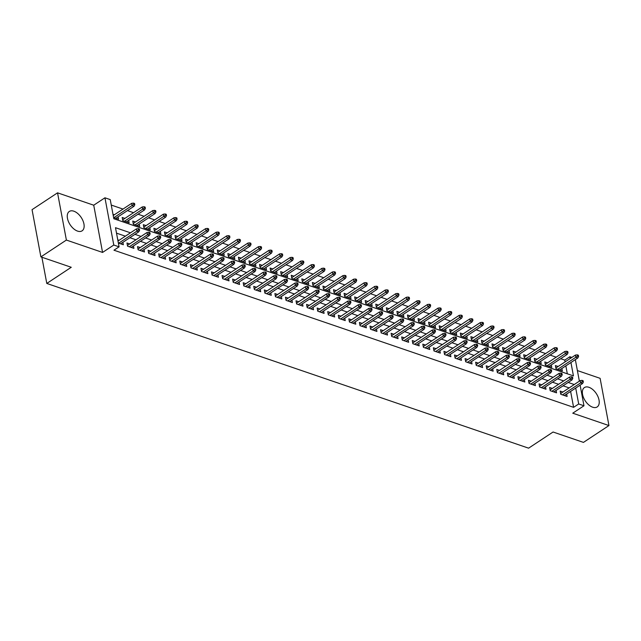 <?xml version="1.0" encoding="UTF-8"?>
<svg xmlns="http://www.w3.org/2000/svg" width="641" height="641" viewBox="0 0 641 641"><rect width="100%" height="100%" fill="white"/><g stroke="black" fill="none" stroke-linecap="round" stroke-linejoin="round"><path stroke-width="0.96" d="M588.935 387.292A11.602 6.618 56.6 0 0 584.4 387.565A11.602 6.618 56.6 0 0 583.55 397.684A11.602 6.618 56.6 0 0 592.661 407.203A11.602 6.618 56.6 0 0 597.188 406.931A11.602 6.618 56.6 0 0 598.037 396.811A11.602 6.618 56.6 0 0 588.935 387.292M73.835 211.185A11.602 6.618 56.6 0 0 69.308 211.458A11.602 6.618 56.6 0 0 68.451 221.578A11.602 6.618 56.6 0 0 77.561 231.105A11.602 6.618 56.6 0 0 82.096 230.832A11.602 6.618 56.6 0 0 82.945 220.704A11.602 6.618 56.6 0 0 73.835 211.185M565.09 361.893L564.761 360.106L569.857 356.741L571.86 357.43M41.889 257.241L46.793 283.442L528.601 448.171L553.079 432.01L583.454 442.394L608.95 425.56L600.112 378.326L577.389 370.562M46.793 283.442L71.263 267.281L40.888 256.897L32.05 209.663L57.546 192.829L66.384 240.063L102.568 252.434L113.786 245.03L104.948 197.797L110.236 199.607L113.818 218.749L573.439 375.89L570.939 362.526M102.568 252.434L93.73 205.208L57.546 192.829M93.73 205.208L104.948 197.797M564.761 360.106L560.675 358.712M556.196 357.181L550.106 355.098M545.627 353.568L539.538 351.484M535.059 349.954L528.969 347.879M524.498 346.34L518.409 344.265M513.93 342.735L507.84 340.651M503.361 339.121L497.272 337.038M492.793 335.507L486.711 333.424M482.232 331.894L476.143 329.811M471.664 328.28L465.574 326.197M461.095 324.666L455.014 322.591M450.535 321.061L444.445 318.978M439.966 317.447L433.877 315.364M429.398 313.834L423.308 311.75M418.837 310.22L412.748 308.137M408.269 306.606L402.179 304.523M397.7 302.993L391.611 300.917M387.14 299.387L381.05 297.304M376.571 295.773L370.482 293.69M366.003 292.16L359.913 290.077M355.435 288.546L349.353 286.463M344.874 284.933L338.785 282.849M334.306 281.319L328.216 279.244M323.737 277.705L317.656 275.63M313.177 274.1L307.087 272.016M302.608 270.486L296.519 268.403M292.04 266.872L285.95 264.789M281.479 263.259L275.39 261.175M270.911 259.645L264.821 257.562M260.342 256.031L254.253 253.956M249.774 252.426L243.692 250.343M239.213 248.812L233.124 246.729M228.645 245.199L222.555 243.115M218.076 241.585L211.995 239.502M207.516 237.971L201.426 235.888M196.947 234.358L190.858 232.282M186.379 230.752L180.289 228.669M175.818 227.138L169.729 225.055M165.25 223.525L159.16 221.441M154.681 219.911L148.592 217.828M144.113 216.297L138.031 214.214M133.552 212.684L127.463 210.609M122.984 209.07L111.254 205.064M40.888 256.897L66.384 240.063M562.894 392.028L560.17 391.098L560.771 394.295L567.109 396.459L566.66 394.031M552.326 388.422L549.609 387.493L550.202 390.681L556.54 392.845L556.092 390.425M541.757 384.808L539.041 383.879L539.642 387.068L545.98 389.239L545.523 386.811M531.197 381.195L528.472 380.265L529.073 383.454L535.411 385.626L534.955 383.198M520.628 377.581L517.912 376.652L518.505 379.841L524.843 382.012L524.394 379.584M510.06 373.967L507.343 373.038L507.936 376.235L514.282 378.398L513.826 375.971M499.499 370.354L496.775 369.424L497.376 372.621L503.714 374.785L503.257 372.357M488.931 366.748L486.215 365.819L486.807 369.008L493.145 371.171L492.697 368.751M478.362 363.135L475.646 362.205L476.239 365.394L482.585 367.557L482.128 365.138M467.802 359.521L465.078 358.591L465.678 361.78L472.016 363.952L471.56 361.524M457.233 355.907L454.509 354.978L455.11 358.167L461.448 360.338L460.999 357.91M446.665 352.294L443.949 351.364L444.542 354.553L450.887 356.725L450.431 354.297M436.096 348.68L433.38 347.751L433.981 350.947L440.319 353.111L439.862 350.683M425.536 345.074L422.812 344.137L423.413 347.334L429.75 349.497L429.294 347.077M414.967 341.461L412.251 340.531L412.844 343.72L419.182 345.884L418.733 343.464M404.399 337.847L401.683 336.918L402.284 340.107L408.621 342.278L408.165 339.85M393.838 334.233L391.114 333.304L391.715 336.493L398.053 338.664L397.596 336.237M383.27 330.62L380.554 329.69L381.147 332.879L387.485 335.051L387.036 332.623M372.701 327.006L369.985 326.077L370.578 329.274L376.924 331.437L376.467 329.009M362.141 323.393L359.417 322.463L360.018 325.66L366.356 327.823L365.899 325.396M351.572 319.787L348.848 318.857L349.449 322.046L355.787 324.21L355.338 321.79M341.004 316.173L338.288 315.244L338.881 318.433L345.227 320.604L344.77 318.176M330.444 312.56L327.719 311.63L328.32 314.819L334.658 316.991L334.201 314.563M319.875 308.946L317.151 308.017L317.752 311.205L324.09 313.377L323.633 310.949M309.307 305.332L306.59 304.403L307.183 307.6L313.521 309.763L313.072 307.335M298.738 301.719L296.022 300.789L296.623 303.986L302.961 306.15L302.504 303.722M288.178 298.113L285.453 297.184L286.054 300.373L292.392 302.536L291.935 300.116M277.609 294.499L274.893 293.57L275.486 296.759L281.824 298.93L281.375 296.503M267.041 290.886L264.324 289.956L264.917 293.145L271.263 295.317L270.806 292.889M256.48 287.272L253.756 286.343L254.357 289.532L260.695 291.703L260.238 289.275M245.912 283.659L243.195 282.729L243.788 285.918L250.126 288.089L249.678 285.662M235.343 280.045L232.627 279.115L233.22 282.312L239.566 284.476L239.109 282.048M224.783 276.439L222.058 275.51L222.659 278.699L228.997 280.862L228.541 278.442M214.214 272.826L211.49 271.896L212.091 275.085L218.429 277.249L217.98 274.829M203.646 269.212L200.929 268.283L201.522 271.472L207.86 273.643L207.412 271.215M193.077 265.598L190.361 264.669L190.962 267.858L197.3 270.029L196.843 267.601M182.517 261.985L179.792 261.055L180.393 264.244L186.731 266.416L186.275 263.988M171.948 258.371L169.232 257.442L169.825 260.639L176.163 262.802L175.714 260.374M161.38 254.765L158.664 253.828L159.256 257.025L165.602 259.188L165.146 256.761M150.819 251.152L148.095 250.222L148.696 253.411L155.034 255.575L154.577 253.155M140.251 247.538L137.535 246.609L138.127 249.798L144.465 251.969L144.017 249.541M129.682 243.925L126.966 242.995L127.559 246.184L133.905 248.355L133.448 245.928M114.338 214.783L112.984 214.318M124.907 218.397L122.191 217.467L122.784 220.656L129.121 222.82L128.673 220.4M135.475 222.002L132.751 221.073L133.352 224.27L139.69 226.433L139.233 224.005M146.036 225.616L143.32 224.687L143.913 227.884L150.258 230.047L149.802 227.619M156.604 229.23L153.888 228.3L154.481 231.489L160.819 233.661L160.37 231.233M167.173 232.843L164.449 231.914L165.049 235.103L171.387 237.274L170.931 234.846M177.733 236.457L175.017 235.527L175.618 238.716L181.956 240.888L181.499 238.46M188.302 240.071L185.586 239.141L186.178 242.33L192.516 244.493L192.068 242.074M198.87 243.684L196.146 242.747L196.747 245.944L203.085 248.107L202.636 245.687M209.439 247.29L206.714 246.36L207.315 249.557L213.653 251.721L213.197 249.293M219.999 250.903L217.283 249.974L217.876 253.163L224.222 255.334L223.765 252.907M230.568 254.517L227.851 253.588L228.444 256.777L234.782 258.948L234.334 256.52M241.136 258.131L238.412 257.201L239.013 260.39L245.351 262.562L244.894 260.134M251.697 261.744L248.98 260.815L249.573 264.004L255.919 266.167L255.463 263.747M262.265 265.358L259.549 264.429L260.142 267.618L266.48 269.781L266.031 267.361M272.834 268.964L270.109 268.034L270.71 271.231L277.048 273.395L276.591 270.967M283.394 272.577L280.678 271.648L281.279 274.845L287.617 277.008L287.16 274.58M293.963 276.191L291.246 275.261L291.839 278.45L298.177 280.622L297.728 278.194M304.531 279.805L301.807 278.875L302.408 282.064L308.746 284.235L308.289 281.808M315.1 283.418L312.375 282.489L312.976 285.678L319.314 287.849L318.857 285.421M325.66 287.032L322.944 286.102L323.537 289.291L329.883 291.455L329.426 289.035M336.229 290.637L333.504 289.708L334.105 292.905L340.443 295.068L339.994 292.641M346.797 294.251L344.073 293.322L344.674 296.519L351.012 298.682L350.555 296.254M357.358 297.865L354.641 296.935L355.234 300.124L361.58 302.296L361.123 299.868M367.926 301.478L365.21 300.549L365.803 303.738L372.141 305.909L371.692 303.481M378.494 305.092L375.77 304.163L376.371 307.351L382.709 309.523L382.252 307.095M389.055 308.706L386.339 307.776L386.94 310.965L393.278 313.129L392.821 310.709M399.623 312.319L396.907 311.382L397.5 314.579L403.838 316.742L403.389 314.322M410.192 315.925L407.468 314.995L408.069 318.192L414.407 320.356L413.95 317.928M420.752 319.538L418.036 318.609L418.637 321.798L424.975 323.969L424.518 321.542M431.321 323.152L428.605 322.223L429.198 325.412L435.543 327.583L435.087 325.155M441.889 326.766L439.165 325.836L439.766 329.025L446.104 331.197L445.655 328.769M452.458 330.379L449.734 329.45L450.335 332.639L456.672 334.802L456.216 332.383M463.018 333.993L460.302 333.064L460.895 336.253L467.241 338.416L466.784 335.996M473.587 337.599L470.871 336.669L471.464 339.866L477.801 342.03L477.353 339.602M484.155 341.212L481.431 340.283L482.032 343.472L488.37 345.643L487.913 343.215M494.716 344.826L492 343.897L492.592 347.085L498.938 349.257L498.482 346.829M505.284 348.44L502.568 347.51L503.161 350.699L509.499 352.87L509.05 350.443M515.853 352.053L513.129 351.124L513.729 354.313L520.067 356.484L519.611 354.056M526.413 355.667L523.697 354.737L524.298 357.926L530.636 360.09L530.179 357.67M536.982 359.272L534.265 358.343L534.858 361.54L541.196 363.703L540.748 361.276M547.55 362.886L544.826 361.957L545.427 365.154L551.765 367.317L551.316 364.889M567.317 373.799L565.843 365.891M113.585 217.507L118.561 219.214L118.104 216.786M558.119 366.5L555.394 365.57L555.995 368.759L562.333 370.931L561.877 368.503M130.476 232.811L115.492 227.691L119.074 246.833L113.97 250.206L573.599 407.339L570.618 391.419M569.152 387.901L563.062 385.818M558.583 384.288L552.502 382.204M548.023 380.674L541.933 378.591M537.454 377.06L531.365 374.977M526.886 373.447L520.796 371.371M516.326 369.833L510.236 367.758M505.757 366.227L499.668 364.144M495.189 362.614L489.099 360.53M484.62 359L478.539 356.917M474.06 355.386L467.97 353.303M463.491 351.773L457.402 349.69M452.923 348.159L446.841 346.084M442.362 344.554L436.273 342.47M431.794 340.94L425.704 338.857M421.225 337.326L415.136 335.243M410.665 333.713L404.575 331.629M400.096 330.099L394.007 328.016M389.528 326.485L383.438 324.41M378.967 322.88L372.878 320.796M368.399 319.266L362.309 317.183M357.83 315.652L351.741 313.569M347.262 312.039L341.18 309.956M336.701 308.425L330.612 306.342M326.133 304.812L320.043 302.736M315.564 301.198L309.483 299.123M305.004 297.592L298.914 295.509M294.435 293.979L288.346 291.895M283.867 290.365L277.777 288.282M273.306 286.751L267.217 284.668M262.738 283.138L256.648 281.054M252.169 279.524L246.08 277.449M241.601 275.918L235.519 273.835M231.04 272.305L224.951 270.222M220.472 268.691L214.382 266.608M209.903 265.078L203.822 262.994M199.343 261.464L193.253 259.381M188.774 257.85L182.685 255.775M178.206 254.245L172.117 252.161M167.646 250.631L161.556 248.548M157.077 247.017L150.988 244.934M146.509 243.404L140.419 241.32M135.948 239.79L129.859 237.707M125.38 236.176L116.51 233.148M118.361 243.043L123.336 244.742L122.88 242.314M119.122 240.311L117.768 239.846M580.121 385.145L583.975 405.777L572.758 413.189L608.95 425.56M583.975 405.777L578.695 403.974L575.714 388.053M573.599 407.339L578.695 403.974M119.074 246.833L113.786 245.03M575.338 359.617L579.368 381.155M570.194 358.527L569.857 356.741M574.248 384.528L568.166 382.453M563.687 380.922L557.598 378.839M553.119 377.309L547.029 375.225M542.55 373.695L536.461 371.612M531.99 370.081L525.9 367.998M521.421 366.468L515.332 364.392M510.853 362.854L504.763 360.779M500.292 359.248L494.203 357.165M489.724 355.635L483.635 353.552M479.156 352.021L473.066 349.938M468.587 348.408L462.506 346.324M458.027 344.794L451.937 342.711M447.458 341.18L441.369 339.105M436.89 337.575L430.808 335.491M426.329 333.961L420.24 331.878M415.761 330.347L409.671 328.264M405.192 326.734L399.103 324.65M394.632 323.12L388.542 321.037M384.063 319.506L377.974 317.431M373.495 315.893L367.405 313.818M362.926 312.287L356.845 310.204M352.366 308.674L346.276 306.59M341.797 305.06L335.708 302.977M331.229 301.446L325.147 299.363M320.668 297.833L314.579 295.757M310.1 294.219L304.01 292.144M299.531 290.613L293.442 288.53M288.971 287L282.881 284.916M278.402 283.386L272.313 281.303M267.834 279.772L261.744 277.689M257.273 276.159L251.184 274.076M246.705 272.545L240.615 270.47M236.136 268.94L230.047 266.856M225.568 265.326L219.486 263.243M215.007 261.712L208.918 259.629M204.439 258.099L198.349 256.015M193.87 254.485L187.789 252.402M183.31 250.871L177.22 248.796M172.741 247.266L166.652 245.183M162.173 243.652L156.084 241.569M151.613 240.038L145.523 237.955M141.044 236.425L134.955 234.342M138.528 229.927L139.586 230.287L139.345 229.013L138.288 228.653L138.528 229.927L136.878 231.169L138.776 231.818L120.612 243.812M118.713 243.163L136.878 231.169L136.445 228.869L117.992 241.056M138.288 228.653L136.445 228.869M138.776 231.818L139.586 230.287M134.81 204.759L134.57 203.485L133.512 203.117L133.753 204.399L134.81 204.759L134.001 206.29L132.094 205.641L131.669 203.341L113.217 215.528M133.753 204.399L113.938 217.628M134.001 206.29L115.837 218.285M131.669 203.341L133.512 203.117M149.097 233.54L150.154 233.901L149.914 232.627L148.856 232.266L149.097 233.54L147.438 234.782L149.345 235.431L131.181 247.426M129.282 246.777L147.438 234.782L147.013 232.483L127.423 245.423M148.856 232.266L147.013 232.483M149.345 235.431L150.154 233.901M159.657 237.154L160.715 237.515L160.474 236.241L159.425 235.88L159.657 237.154L158.006 238.396L159.905 239.045L141.749 251.04M139.85 250.383L158.006 238.396L157.574 236.096L137.983 249.037M159.425 235.88L157.574 236.096M159.905 239.045L160.715 237.515M170.226 240.768L171.283 241.128L171.043 239.846L169.985 239.486L170.226 240.768L168.575 242.01L170.474 242.659L152.318 254.645M150.411 253.996L168.575 242.01L168.142 239.71L148.552 252.642M169.985 239.486L168.142 239.71M170.474 242.659L171.283 241.128M180.794 244.381L181.852 244.742L181.611 243.46L180.554 243.099L180.794 244.381L179.135 245.615L181.042 246.272L162.878 258.259M160.979 257.61L179.135 245.615L178.711 243.324L159.12 256.256M180.554 243.099L178.711 243.324M181.042 246.272L181.852 244.742M145.371 208.373L145.13 207.091L144.081 206.731L144.313 208.013L145.371 208.373L144.562 209.903L142.663 209.254L142.23 206.955L122.639 219.887M144.313 208.013L124.506 221.241M144.562 209.903L126.405 221.89M142.23 206.955L144.081 206.731M155.939 211.987L155.699 210.705L154.641 210.344L154.882 211.618L155.939 211.987L155.13 213.517L153.231 212.86L152.798 210.569L133.208 223.501M154.882 211.618L135.067 224.855M155.13 213.517L136.974 225.504M152.798 210.569L154.641 210.344M166.508 215.592L166.267 214.318L165.21 213.958L165.45 215.232L166.508 215.592L165.699 217.123L163.792 216.474L163.367 214.174L143.776 227.114M165.45 215.232L145.635 228.468M165.699 217.123L147.534 229.117M163.367 214.174L165.21 213.958M177.068 219.206L176.836 217.932L175.778 217.571L176.011 218.845L177.068 219.206L176.267 220.736L174.36 220.087L173.935 217.788L154.337 230.728M176.011 218.845L156.204 232.082M176.267 220.736L158.103 232.731M173.935 217.788L175.778 217.571M191.355 247.987L192.412 248.347L192.18 247.073L191.122 246.713L191.355 247.987L189.704 249.229L191.611 249.878L173.447 261.873M171.548 261.224L189.704 249.229L189.279 246.937L169.681 259.869M191.122 246.713L189.279 246.937M191.611 249.878L192.412 248.347M187.637 222.82L187.396 221.546L186.339 221.185L186.579 222.459L187.637 222.82L186.827 224.35L184.929 223.701L184.496 221.401L164.905 234.342M186.579 222.459L166.764 235.696M186.827 224.35L168.671 236.345M184.496 221.401L186.339 221.185M201.923 251.601L202.981 251.961L202.74 250.687L201.683 250.327L201.923 251.601L200.272 252.842L202.171 253.491L184.015 265.486M182.108 264.837L200.272 252.842L199.84 250.543L180.249 263.483M201.683 250.327L199.84 250.543M202.171 253.491L202.981 251.961M198.205 226.433L197.965 225.159L196.907 224.799L197.148 226.073L198.205 226.433L197.396 227.964L195.497 227.315L195.064 225.015L175.474 237.955M197.148 226.073L177.333 239.301M197.396 227.964L179.232 239.958M195.064 225.015L196.907 224.799M212.492 255.214L213.549 255.575L213.309 254.301L212.251 253.94L212.492 255.214L210.841 256.456L212.74 257.105L194.576 269.1M192.677 268.451L210.841 256.456L210.408 254.156L190.818 267.097M212.251 253.94L210.408 254.156M212.74 257.105L213.549 255.575M208.766 230.047L208.533 228.765L207.476 228.404L207.716 229.686L208.766 230.047L207.964 231.577L206.057 230.928L205.633 228.629L186.034 241.561M207.716 229.686L187.901 242.915M207.964 231.577L189.8 243.564M205.633 228.629L207.476 228.404M223.06 258.828L224.11 259.188L223.877 257.914L222.82 257.554L223.06 258.828L221.401 260.07L223.308 260.719L205.144 272.713M203.245 272.056L221.401 260.07L220.977 257.77L201.378 270.71M222.82 257.554L220.977 257.77M223.308 260.719L224.11 259.188M219.334 233.661L219.094 232.379L218.036 232.018L218.277 233.3L219.334 233.661L218.525 235.191L216.626 234.534L216.193 232.242L196.603 245.174M218.277 233.3L198.462 246.529M218.525 235.191L200.369 247.178M216.193 232.242L218.036 232.018M233.62 262.441L234.678 262.802L234.438 261.52L233.38 261.159L233.62 262.441L231.97 263.683L233.869 264.332L215.713 276.319M213.806 275.67L231.97 263.683L231.537 261.384L211.947 274.316M233.38 261.159L231.537 261.384M233.869 264.332L234.678 262.802M229.903 237.266L229.662 235.992L228.605 235.632L228.845 236.906L229.903 237.266L229.093 238.797L227.194 238.148L226.762 235.856L207.171 248.788M228.845 236.906L209.03 250.142M229.093 238.797L210.929 250.791M226.762 235.856L228.605 235.632M244.189 266.055L245.247 266.416L245.006 265.134L243.949 264.773L244.189 266.055L242.538 267.289L244.437 267.946L226.273 279.933M224.374 279.284L242.538 267.289L242.106 264.997L222.515 277.93M243.949 264.773L242.106 264.997M244.437 267.946L245.247 266.416M240.471 240.88L240.231 239.606L239.173 239.245L239.414 240.519L240.471 240.88L239.662 242.41L237.755 241.761L237.33 239.462L217.732 252.402M239.414 240.519L219.599 253.756M239.662 242.41L221.498 254.405M237.33 239.462L239.173 239.245M254.757 269.661L255.815 270.021L255.575 268.747L254.517 268.387L254.757 269.661L253.099 270.903L255.006 271.552L236.841 283.546M234.943 282.897L253.099 270.903L252.674 268.611L233.076 281.543M254.517 268.387L252.674 268.611M255.006 271.552L255.815 270.021M251.032 244.493L250.791 243.219L249.742 242.859L249.974 244.133L251.032 244.493L250.222 246.024L248.323 245.375L247.891 243.075L228.3 256.015M249.974 244.133L230.159 257.37M250.222 246.024L232.066 258.019M247.891 243.075L249.742 242.859M265.318 273.274L266.376 273.635L266.135 272.361L265.086 272L265.318 273.274L263.667 274.516L265.566 275.165L247.41 287.16M245.503 286.511L263.667 274.516L263.235 272.217L243.644 285.157M265.086 272L263.235 272.217M265.566 275.165L266.376 273.635M261.6 248.107L261.36 246.833L260.302 246.473L260.542 247.746L261.6 248.107L260.791 249.637L258.892 248.988L258.459 246.689L238.869 259.629M260.542 247.746L240.728 260.975M260.791 249.637L242.635 261.632M258.459 246.689L260.302 246.473M275.886 276.888L276.944 277.249L276.704 275.975L275.646 275.614L275.886 276.888L274.236 278.13L276.135 278.779L257.978 290.774M256.071 290.125L274.236 278.13L273.803 275.83L254.213 288.77M275.646 275.614L273.803 275.83M276.135 278.779L276.944 277.249M272.169 251.721L271.928 250.447L270.871 250.078L271.111 251.36L272.169 251.721L271.359 253.251L269.452 252.602L269.028 250.302L249.437 263.235M271.111 251.36L251.296 264.589M271.359 253.251L253.195 265.238M269.028 250.302L270.871 250.078M286.455 280.502L287.513 280.862L287.272 279.588L286.215 279.228L286.455 280.502L284.796 281.744L286.703 282.393L268.539 294.387M266.64 293.73L284.796 281.744L284.372 279.444L264.781 292.384M286.215 279.228L284.372 279.444M286.703 282.393L287.513 280.862M282.729 255.334L282.489 254.052L281.439 253.692L281.671 254.974L282.729 255.334L281.928 256.865L280.021 256.216L279.588 253.916L259.998 266.848M281.671 254.974L261.865 268.202M281.928 256.865L263.763 268.851M279.588 253.916L281.439 253.692M297.015 284.115L298.073 284.476L297.833 283.202L296.783 282.833L297.015 284.115L295.365 285.357L297.272 286.006L279.107 297.993M277.208 297.344L295.365 285.357L294.932 283.058L275.342 295.99M296.783 282.833L294.932 283.058M297.272 286.006L298.073 284.476M293.298 258.948L293.057 257.666L292 257.305L292.24 258.579L293.298 258.948L292.488 260.478L290.589 259.821L290.157 257.53L270.566 270.462M292.24 258.579L272.425 271.816M292.488 260.478L274.332 272.465M290.157 257.53L292 257.305M307.584 287.729L308.642 288.089L308.401 286.807L307.343 286.447L307.584 287.729L305.933 288.971L307.832 289.62L289.676 301.607M287.769 300.958L305.933 288.971L305.501 286.671L285.91 299.603M307.343 286.447L305.501 286.671M307.832 289.62L308.642 288.089M303.866 262.554L303.626 261.28L302.568 260.919L302.808 262.193L303.866 262.554L303.057 264.084L301.158 263.435L300.725 261.135L281.135 274.076M302.808 262.193L282.993 275.43M303.057 264.084L284.892 276.079M300.725 261.135L302.568 260.919M318.152 291.335L319.21 291.703L318.97 290.421L317.912 290.061L318.152 291.335L316.502 292.576L318.401 293.233L300.236 305.22M298.337 304.571L316.502 292.576L316.069 290.285L296.479 303.217M317.912 290.061L316.069 290.285M318.401 293.233L319.21 291.703M314.427 266.167L314.194 264.893L313.137 264.533L313.377 265.807L314.427 266.167L313.625 267.698L311.718 267.049L311.294 264.749L291.695 277.689M313.377 265.807L293.562 279.043M313.625 267.698L295.461 279.692M311.294 264.749L313.137 264.533M328.721 294.948L329.77 295.309L329.538 294.035L328.48 293.674L328.721 294.948L327.062 296.19L328.969 296.839L310.805 308.834M308.906 308.185L327.062 296.19L326.638 293.89L307.039 306.831M328.48 293.674L326.638 293.89M328.969 296.839L329.77 295.309M324.995 269.781L324.755 268.507L323.697 268.146L323.937 269.42L324.995 269.781L324.186 271.311L322.287 270.662L321.854 268.363L302.264 281.303M323.937 269.42L304.122 282.649M324.186 271.311L306.029 283.306M321.854 268.363L323.697 268.146M339.281 298.562L340.339 298.922L340.099 297.648L339.041 297.288L339.281 298.562L337.631 299.804L339.53 300.453L321.373 312.447M319.466 311.798L337.631 299.804L337.198 297.504L317.607 310.444M339.041 297.288L337.198 297.504M339.53 300.453L340.339 298.922M335.564 273.395L335.323 272.121L334.265 271.752L334.506 273.034L335.564 273.395L334.754 274.925L332.855 274.276L332.423 271.976L312.832 284.916M334.506 273.034L314.691 286.263M334.754 274.925L316.59 286.912M332.423 271.976L334.265 271.752M349.85 302.175L350.907 302.536L350.667 301.262L349.609 300.901L349.85 302.175L348.199 303.417L350.098 304.066L331.934 316.061M330.035 315.412L348.199 303.417L347.767 301.118L328.176 314.058M349.609 300.901L347.767 301.118M350.098 304.066L350.907 302.536M346.124 277.008L345.892 275.726L344.834 275.366L345.074 276.648L346.124 277.008L345.323 278.539L343.416 277.89L342.991 275.59L323.393 288.522M345.074 276.648L325.259 289.876M345.323 278.539L327.158 290.525M342.991 275.59L344.834 275.366M360.418 305.789L361.468 306.15L361.236 304.876L360.178 304.507L360.418 305.789L358.76 307.031L360.667 307.68L342.502 319.675M340.603 319.018L358.76 307.031L358.335 304.731L338.736 317.672M360.178 304.507L358.335 304.731M360.667 307.68L361.468 306.15M356.692 280.622L356.452 279.34L355.394 278.979L355.635 280.253L356.692 280.622L355.883 282.152L353.984 281.495L353.552 279.204L333.961 292.136M355.635 280.253L335.82 293.49M355.883 282.152L337.727 294.139M353.552 279.204L355.394 278.979M370.979 309.403L372.036 309.763L371.796 308.481L370.738 308.121L370.979 309.403L369.328 310.645L371.227 311.294L353.071 323.28M351.164 322.631L369.328 310.645L368.895 308.345L349.305 321.277M370.738 308.121L368.895 308.345M371.227 311.294L372.036 309.763M367.261 284.227L367.021 282.953L365.963 282.593L366.203 283.867L367.261 284.227L366.452 285.758L364.553 285.109L364.12 282.809L344.529 295.749M366.203 283.867L346.388 297.103M366.452 285.758L348.287 297.753M364.12 282.809L365.963 282.593M381.547 313.008L382.605 313.377L382.365 312.095L381.307 311.734L381.547 313.008L379.897 314.25L381.796 314.907L363.631 326.894M361.732 326.245L379.897 314.25L379.464 311.959L359.873 324.891M381.307 311.734L379.464 311.959M381.796 314.907L382.605 313.377M377.829 287.841L377.589 286.567L376.531 286.207L376.772 287.48L377.829 287.841L377.02 289.371L375.113 288.722L374.689 286.423L355.098 299.363M376.772 287.48L356.957 300.717M377.02 289.371L358.856 301.366M374.689 286.423L376.531 286.207M392.116 316.622L393.173 316.983L392.933 315.709L391.875 315.348L392.116 316.622L390.457 317.864L392.364 318.513L374.2 330.508M372.301 329.859L390.457 317.864L390.032 315.572L370.442 328.504M391.875 315.348L390.032 315.572M392.364 318.513L393.173 316.983M388.39 291.455L388.15 290.181L387.1 289.82L387.332 291.094L388.39 291.455L387.581 292.985L385.682 292.336L385.249 290.036L365.658 302.977M387.332 291.094L367.525 304.331M387.581 292.985L369.424 304.98M385.249 290.036L387.1 289.82M402.676 320.236L403.734 320.596L403.493 319.322L402.444 318.962L402.676 320.236L401.026 321.478L402.925 322.127L384.768 334.121M382.869 333.472L401.026 321.478L400.593 319.178L381.002 332.118M402.444 318.962L400.593 319.178M402.925 322.127L403.734 320.596M413.245 323.849L414.302 324.21L414.062 322.936L413.004 322.575L413.245 323.849L411.594 325.091L413.493 325.74L395.337 337.735M393.43 337.086L411.594 325.091L411.161 322.792L391.571 335.732M413.004 322.575L411.161 322.792M413.493 325.74L414.302 324.21M423.813 327.463L424.871 327.823L424.63 326.549L423.573 326.189L423.813 327.463L422.163 328.705L424.062 329.354L405.897 341.349M403.998 340.692L422.163 328.705L421.73 326.405L402.139 339.345M423.573 326.189L421.73 326.405M424.062 329.354L424.871 327.823M398.958 295.068L398.718 293.794L397.66 293.434L397.901 294.708L398.958 295.068L398.149 296.599L396.25 295.95L395.817 293.65L376.227 306.59M397.901 294.708L378.086 307.936M398.149 296.599L379.993 308.593M395.817 293.65L397.66 293.434M409.527 298.682L409.287 297.4L408.229 297.039L408.469 298.321L409.527 298.682L408.718 300.212L406.819 299.563L406.386 297.264L386.795 310.196M408.469 298.321L388.654 311.55M408.718 300.212L390.553 312.199M406.386 297.264L408.229 297.039M420.087 302.296L419.855 301.014L418.797 300.653L419.03 301.935L420.087 302.296L419.286 303.826L417.379 303.169L416.954 300.877L397.356 313.81M419.03 301.935L399.223 315.164M419.286 303.826L401.122 315.813M416.954 300.877L418.797 300.653M434.374 331.077L435.431 331.437L435.199 330.155L434.141 329.795L434.374 331.077L432.723 332.318L434.63 332.967L416.466 344.954M414.567 344.305L432.723 332.318L432.298 330.019L412.7 342.951M434.141 329.795L432.298 330.019M434.63 332.967L435.431 331.437M430.656 305.901L430.415 304.627L429.358 304.267L429.598 305.541L430.656 305.901L429.847 307.432L427.948 306.783L427.515 304.491L407.924 317.423M429.598 305.541L409.783 318.777M429.847 307.432L411.69 319.426M427.515 304.491L429.358 304.267M444.942 334.69L446 335.051L445.759 333.769L444.702 333.408L444.942 334.69L443.292 335.924L445.191 336.581L427.034 348.568M425.127 347.919L443.292 335.924L442.859 333.632L423.268 346.565M444.702 333.408L442.859 333.632M445.191 336.581L446 335.051M441.224 309.515L440.984 308.241L439.926 307.88L440.167 309.154L441.224 309.515L440.415 311.045L438.516 310.396L438.083 308.097L418.493 321.037M440.167 309.154L420.352 322.391M440.415 311.045L422.251 323.04M438.083 308.097L439.926 307.88M455.511 338.296L456.568 338.656L456.328 337.382L455.27 337.022L455.511 338.296L453.86 339.538L455.759 340.187L437.595 352.181M435.696 351.532L453.86 339.538L453.427 337.246L433.837 350.178M455.27 337.022L453.427 337.246M455.759 340.187L456.568 338.656M451.785 313.129L451.552 311.855L450.495 311.494L450.735 312.768L451.785 313.129L450.984 314.659L449.077 314.01L448.652 311.71L429.053 324.65M450.735 312.768L430.92 326.005M450.984 314.659L432.819 326.654M448.652 311.71L450.495 311.494M466.079 341.909L467.129 342.27L466.896 340.996L465.839 340.635L466.079 341.909L464.421 343.151L466.327 343.8L448.163 355.795M446.264 355.146L464.421 343.151L463.996 340.852L444.397 353.792M465.839 340.635L463.996 340.852M466.327 343.8L467.129 342.27M462.353 316.742L462.113 315.468L461.055 315.108L461.296 316.382L462.353 316.742L461.544 318.273L459.645 317.624L459.212 315.324L439.622 328.264M461.296 316.382L441.481 329.61M461.544 318.273L443.388 330.267M459.212 315.324L461.055 315.108M476.64 345.523L477.697 345.884L477.457 344.61L476.399 344.249L476.64 345.523L474.989 346.765L476.888 347.414L458.732 359.409M456.825 358.76L474.989 346.765L474.556 344.465L454.966 357.406M476.399 344.249L474.556 344.465M476.888 347.414L477.697 345.884M472.922 320.356L472.681 319.074L471.624 318.713L471.864 319.995L472.922 320.356L472.113 321.886L470.214 321.237L469.781 318.938L450.19 331.87M471.864 319.995L452.049 333.224M472.113 321.886L453.948 333.873M469.781 318.938L471.624 318.713M487.208 349.137L488.266 349.497L488.025 348.223L486.968 347.863L487.208 349.137L485.558 350.379L487.456 351.028L469.292 363.022M467.393 362.365L485.558 350.379L485.125 348.079L465.534 361.019M486.968 347.863L485.125 348.079M487.456 351.028L488.266 349.497M483.49 323.969L483.25 322.687L482.192 322.327L482.433 323.609L483.49 323.969L482.681 325.5L480.774 324.851L480.349 322.551L460.751 335.483M482.433 323.609L462.618 336.837M482.681 325.5L464.517 337.486M480.349 322.551L482.192 322.327M497.777 352.75L498.834 353.111L498.594 351.837L497.536 351.468L497.777 352.75L496.118 353.992L498.025 354.641L479.861 366.628M477.962 365.979L496.118 353.992L495.693 351.693L476.103 364.625M497.536 351.468L495.693 351.693M498.025 354.641L498.834 353.111M494.051 327.575L493.81 326.301L492.761 325.94L492.993 327.214L494.051 327.575L493.241 329.105L491.343 328.456L490.91 326.165L471.319 339.097M492.993 327.214L473.178 340.451M493.241 329.105L475.085 341.1M490.91 326.165L492.761 325.94M508.337 356.364L509.395 356.725L509.154 355.443L508.105 355.082L508.337 356.364L506.686 357.606L508.585 358.255L490.429 370.242M488.522 369.593L506.686 357.606L506.254 355.306L486.663 368.238M508.105 355.082L506.254 355.306M508.585 358.255L509.395 356.725M504.619 331.189L504.379 329.915L503.321 329.554L503.562 330.828L504.619 331.189L503.81 332.719L501.911 332.07L501.478 329.77L481.888 342.711M503.562 330.828L483.747 344.065M503.81 332.719L485.654 344.714M501.478 329.77L503.321 329.554M518.906 359.97L519.963 360.338L519.723 359.056L518.665 358.696L518.906 359.97L517.255 361.212L519.154 361.869L500.998 373.855M499.091 373.206L517.255 361.212L516.822 358.92L497.232 371.852M518.665 358.696L516.822 358.92M519.154 361.869L519.963 360.338M515.188 334.802L514.947 333.528L513.89 333.168L514.13 334.442L515.188 334.802L514.378 336.333L512.471 335.684L512.047 333.384L492.456 346.324M514.13 334.442L494.315 347.678M514.378 336.333L496.214 348.327M512.047 333.384L513.89 333.168M529.474 363.583L530.532 363.944L530.291 362.67L529.234 362.309L529.474 363.583L527.815 364.825L529.722 365.474L511.558 377.469M509.659 376.82L527.815 364.825L527.391 362.526L507.8 375.466M529.234 362.309L527.391 362.526M529.722 365.474L530.532 363.944M525.748 338.416L525.508 337.142L524.458 336.781L524.691 338.055L525.748 338.416L524.947 339.946L523.04 339.297L522.607 336.998L503.017 349.938M524.691 338.055L504.884 351.284M524.947 339.946L506.783 351.941M522.607 336.998L524.458 336.781M540.034 367.197L541.092 367.557L540.852 366.283L539.802 365.923L540.034 367.197L538.384 368.439L540.291 369.088L522.127 381.083M520.228 380.434L538.384 368.439L537.959 366.139L518.361 379.079M539.802 365.923L537.959 366.139M540.291 369.088L541.092 367.557M536.317 342.03L536.076 340.756L535.019 340.387L535.259 341.669L536.317 342.03L535.507 343.56L533.608 342.911L533.176 340.611L513.585 353.544M535.259 341.669L515.444 354.898M535.507 343.56L517.351 355.547M533.176 340.611L535.019 340.387M550.603 370.81L551.661 371.171L551.42 369.897L550.363 369.536L550.603 370.81L548.952 372.052L550.851 372.701L532.695 384.696M530.788 384.039L548.952 372.052L548.52 369.753L528.929 382.693M550.363 369.536L548.52 369.753M550.851 372.701L551.661 371.171M546.885 345.643L546.645 344.361L545.587 344.001L545.828 345.283L546.885 345.643L546.076 347.174L544.177 346.525L543.744 344.225L524.154 357.157M545.828 345.283L526.013 358.511M546.076 347.174L527.912 359.16M543.744 344.225L545.587 344.001M561.171 374.424L562.229 374.785L561.989 373.511L560.931 373.142L561.171 374.424L559.521 375.666L561.42 376.315L543.256 388.302M541.357 387.653L559.521 375.666L559.088 373.366L539.498 386.307M560.931 373.142L559.088 373.366M561.42 376.315L562.229 374.785M557.446 349.257L557.213 347.975L556.156 347.614L556.396 348.888L557.446 349.257L556.644 350.787L554.737 350.13L554.313 347.839L534.714 360.771M556.396 348.888L536.581 362.125M556.644 350.787L538.48 362.774M554.313 347.839L556.156 347.614M571.74 378.038L572.79 378.398L572.557 377.116L571.5 376.756L571.74 378.038L570.081 379.28L571.988 379.929L553.824 391.915M551.925 391.266L570.081 379.28L569.657 376.98L550.058 389.912M571.5 376.756L569.657 376.98M571.988 379.929L572.79 378.398M568.014 352.862L567.774 351.589L566.716 351.228L566.956 352.502L568.014 352.862L567.205 354.393L565.306 353.744L564.873 351.444L545.283 364.384M566.956 352.502L547.142 365.739M567.205 354.393L549.049 366.388M564.873 351.444L566.716 351.228M582.3 381.643L583.358 382.012L583.118 380.73L582.06 380.369L582.3 381.643L580.65 382.885L582.549 383.542L564.392 395.529M562.486 394.88L580.65 382.885L580.217 380.594L560.627 393.526M582.06 380.369L580.217 380.594M582.549 383.542L583.358 382.012M578.583 356.476L578.342 355.202L577.285 354.842L577.525 356.116L578.583 356.476L577.773 358.007L575.874 357.358L575.442 355.058L555.851 367.998M577.525 356.116L557.71 369.352M577.773 358.007L559.609 370.001M575.442 355.058L577.285 354.842"/></g></svg>
